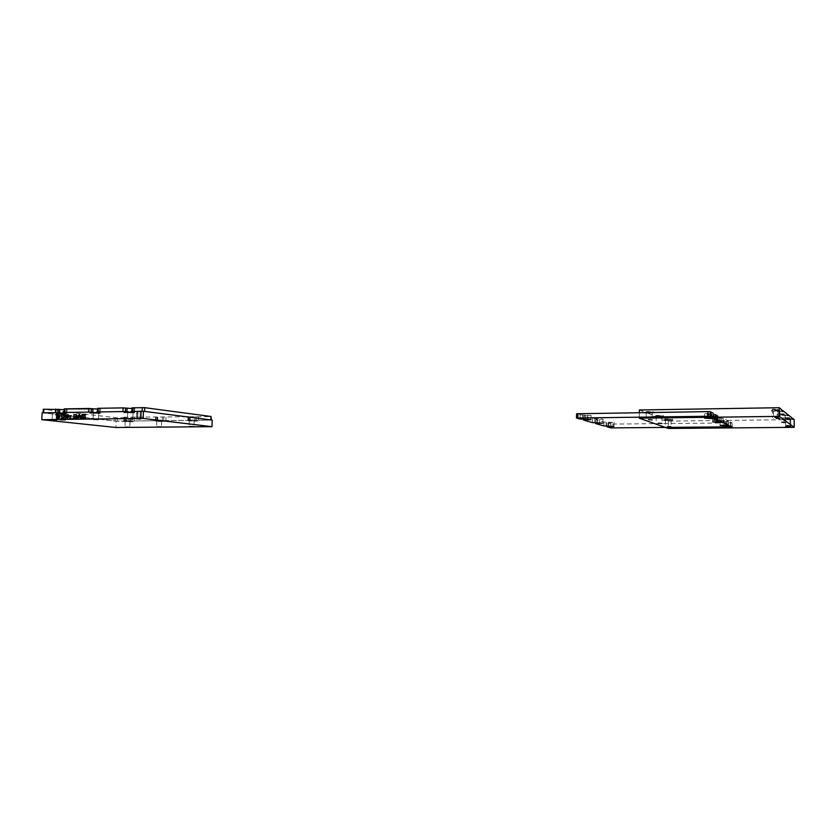 <?xml version="1.0" encoding="UTF-8"?>
<svg xmlns="http://www.w3.org/2000/svg" width="836" height="836" viewBox="0 0 836 836"><rect width="100%" height="100%" fill="white"/><g stroke="black" fill="none" stroke-linecap="round" stroke-linejoin="round"><path stroke-width="0.63" stroke-dasharray="4.18 3.13" d="M123.874 420.55L123.885 417.195L126.33 417.676L117.312 417.833L117.249 421.145L211.32 420.048L144.659 411.416L132.496 411.448L134.471 412.085L131.033 412.19L134.669 412.085L131.064 411.448L134.669 412.085L131.033 412.2M117.312 417.833L43.315 409.316M117.249 421.145L43.503 412.994L57.653 412.723M125.107 411.688L97.979 411.981L100.153 412.608L96.558 412.702L100.341 412.618L96.589 411.981L100.341 412.618L96.558 412.712M90.863 412.211L64.508 412.503L66.859 413.12L63.118 413.193L67.047 413.12L63.149 412.503L67.047 413.12L63.118 413.203M65.584 409.044L89.274 408.553L93.277 409.076L65.574 409.212L93.601 409.222L65.574 409.212M211.32 416.589L210.651 416.641L210.588 420.1M123.885 417.195L210.651 416.641M64.184 408.961L67.152 409.515L64.132 409.63M97.613 408.396L100.435 408.95L97.561 409.076M132.078 407.811L134.753 408.365L132.025 408.511M58.102 418.596L59.21 417.686L58.635 416.704M58.144 416.422L59.22 415.649L58.708 414.928M57.851 418.909L58.039 414.625L58.635 414.614M61.153 418.857L61.174 418.543C62.543 418.313 62.773 417.686 61.864 416.662L61.864 416.662M61.289 416.662L61.383 414.572L62.794 414.551M63.034 418.846L64.153 414.844M63.181 415.523L64.153 414.531M63.358 418.533L64.821 418.522M65.166 418.805L65.187 418.491C66.493 418.282 66.734 417.645 65.908 416.589L65.887 416.589M65.501 416.589L65.898 414.823M65.344 414.823L65.898 414.499M67.476 418.815L68.447 416.84M67.852 416.84C66.849 415.931 66.911 415.147 68.05 414.478M67.977 416.527L68.019 414.792M70.882 418.731L70.36 417.457M69.566 418.742L70.015 415.596M70.402 416.694L71.206 415.586M72.701 418.711L72.711 418.408C73.902 418 74.331 416.662 73.996 414.395L74.247 414.395M74.435 418.69L74.456 418.387C75.648 417.979 76.076 416.641 75.742 414.374L75.982 414.374M78.03 418.658L77.643 416.391M76.922 418.679L76.536 414.353M77.037 417.686L77.852 415.659M78.135 417.666L78.981 414.322M81.155 417.634L82.252 414.269M81.061 418.627L80.674 416.349M79.942 418.637L79.556 414.311M80.057 417.655L80.883 415.617M82.848 418.585L82.524 417.864M82.91 418.324L82.952 418.324C85.053 417.749 80.695 414.719 83.318 414.259L83.266 414.248M84.729 418.564L84.394 417.833M84.76 418.293L84.823 418.303C86.934 417.718 82.565 414.698 85.188 414.228L85.136 414.228M56.514 418.92L56.691 414.949M55.939 414.959L57.684 414.625M197.38 420.257L212.208 420.09L197.38 420.257L197.348 421.083L190.838 421.145L190.869 420.33L187.86 419.808L190.869 420.33L164.849 420.633L164.817 421.438L158.495 421.501L158.516 420.696L155.381 420.184L158.516 420.696L133.227 420.989L133.196 421.783L127.03 421.846L127.072 421.051L123.801 420.539L127.072 421.051L116.194 421.177L115.932 427.489L116.194 421.177L133.196 421.783L123.77 421.334L133.196 421.783L133.227 420.989L158.516 420.696L158.495 421.501L155.35 420.989L164.817 421.438L155.35 420.989L164.817 421.438L164.849 420.633L190.869 420.33L190.838 421.145L187.828 420.633L197.348 421.083L187.828 420.633L197.348 421.083L197.38 420.257L187.86 419.808L197.38 420.257M162.435 420.32L155.381 420.184L162.435 420.32L162.403 421.135L162.435 420.32M130.74 420.686L123.801 420.539L130.74 420.686L130.709 421.48L130.74 420.686M42.113 412.827L116.194 421.177L42.113 412.827M56.357 413.005L52.438 412.911L56.357 413.005M137.564 411.552L141.566 411.845L136.686 411.625L141.566 411.845L137.564 411.552L137.282 418.7L137.564 411.552M131.022 412.347L134.627 412.974L124.115 412.451L134.627 412.974L134.669 412.085L134.627 412.974L133.802 412.712L133.833 411.824L133.802 412.712L131.022 412.347M60.735 413.799L65.459 413.904L60.735 413.799M66.034 413.715L56.608 413.465L67.005 413.987L67.047 413.12L67.005 413.987L66.034 413.715L66.075 412.859L66.034 413.715L63.108 413.371L66.034 413.715M189.678 420.832L194.203 420.916L189.678 420.832M157.231 421.187L161.682 421.281L157.231 421.187M128.18 412.796L133.049 412.89L128.18 412.796M96.548 412.859L100.299 413.486L89.849 412.963L100.299 413.486L100.341 412.618L100.299 413.486L99.4 413.224L99.442 412.347L99.4 413.224L96.548 412.859M93.945 413.297L98.742 413.412L93.945 413.297M125.672 421.532L130.05 421.626L125.672 421.532M792.591 419.338L782.214 418.951L786.498 418.669L786.498 417.686L791.682 417.634M786.498 417.686L782.214 417.969L791.682 418.366M639.352 409.985L643.103 411.416L643.093 412.43L653.982 412.89L650.209 413.162L650.22 412.148L645.173 412.211L653.23 415.304L653.219 416.276L663.7 416.704L660.022 416.955L660.022 415.983L655.142 416.046L662.624 418.909L662.614 419.85L672.719 420.247L664.401 419.599L668.33 421.104L794.169 419.62M669.124 419.547L672.719 419.306L662.624 418.909M660.022 415.983L663.7 415.732L653.23 415.304M650.22 412.148L653.982 411.876L643.103 411.416M782.757 411.573L771.555 411.124L776.111 410.8L776.111 409.745L781.691 409.671M776.111 409.745L771.555 410.068L781.691 410.528M787.867 415.607L777.093 415.189L781.514 414.886L781.503 413.872L786.885 413.81M781.503 413.872L777.093 414.175L786.885 414.604M775.547 409.316L772.537 409.034L775.547 409.316M790.689 418.909L785.579 418.961L790.741 418.951L790.71 426.673L790.668 419.014M639.331 412.66L639.289 418.188M776.31 410.957L779.894 411.281L776.31 410.957M776.111 410.8L781.691 410.727M668.33 421.104L668.288 428.45M662.614 419.85L664.401 420.529L664.401 419.599M643.093 412.43L645.162 413.214L645.173 412.211M653.219 416.276L655.131 417.007L655.142 416.046M667.692 419.933L671.068 420.205L667.692 419.933M669.124 420.487L664.401 420.529M786.498 418.669L791.692 418.617M658.486 416.359L661.997 416.662L658.486 416.359M660.022 416.955L655.131 417.007M786.676 418.805L789.989 419.076L786.676 418.805M781.514 414.886L786.885 414.834M781.702 415.032L785.14 415.325L781.702 415.032M650.209 413.162L645.162 413.214M648.558 412.514L652.216 412.838L648.558 412.514M576.443 418.021L576.621 413.757L580.184 414.834L579.996 419.045M720.13 425.388L719.995 421.323L730.173 421.856L732.012 422.786L730.507 422.932L610.917 424.092L610.75 427.917M713.16 414.374L719.88 417.216L712.606 417.289L706.932 414.531L707.82 414.437L714.393 414.656L719.869 417.415L712.606 417.488L706.932 414.729L713.16 414.583M580.184 414.834L591.115 415.44L583.674 415.879L592.525 418.554L603.038 419.118L595.765 419.526L604 422.002L614.105 422.535L607.009 422.859L610.917 424.092M713.453 417.686L713.307 413.277L711.614 413.454L711.635 417.875M719.995 421.323L728.292 420.895L723.119 418.272L712.544 417.697L721.081 417.237L715.511 414.395L704.497 413.789L711.614 413.454M711.718 415.889L711.655 418.617L711.446 413.392L711.54 418.522L711.551 413.392L711.823 415.889M711.509 415.931L711.635 418.261L711.614 415.931M711.509 413.799L711.75 415.649L711.614 413.789M712.324 415.952L712.397 418.961L712.429 415.952M712.878 418.805L713.003 414.123L712.878 418.805L713.223 414.28L713.557 418.052L713.359 419.421L712.7 418.784M713.38 416.777L713.474 419.421L713.275 416.777M714.038 417.164L713.756 419.672M713.871 419.285L713.975 417.467M714.08 417.457L713.934 414.593L714.143 417.164M714.08 417.091L713.829 414.959L713.975 417.091M714.216 419.285L714.205 419.829M714.226 419.787L714.122 419.244M714.477 418L714.623 420.027M714.675 419.996L714.435 418.355M714.54 418.355L714.31 419.881M714.362 419.85L714.414 417.99M714.519 417.979L714.278 416.171M714.435 416.203L714.446 417.634M714.55 417.634L714.561 416.307M714.717 416.338L714.581 418M715.313 415.346L715.219 420.309L715.417 415.346M715.71 419.954L715.658 415.523L715.397 420.404M715.501 420.048L715.72 415.555M715.825 415.555L715.815 419.954M716.41 415.889L716.013 420.727L715.783 415.576L715.992 419.756L716.462 415.92M716.567 415.92L716.368 420.842L716.128 417.958M716.222 417.958L716.013 420.727M716.076 420.696L715.783 415.576M715.95 415.607L715.992 419.756M716.097 419.756L716.086 417.268M716.264 417.3L716.243 419.871M716.347 419.871L716.515 415.889L716.682 420.09L717.152 416.265L716.954 421.166L716.536 415.962M716.64 415.952L716.786 420.09L717.089 416.234M717.257 416.265L716.954 421.166M717.016 421.145L716.818 418.293M716.922 418.293L716.703 421.051M716.765 421.03L716.588 415.92M717.476 417.268L717.204 420.707M717.34 420.445L717.518 417.07M717.967 420.414L717.769 416.579L717.622 420.905M717.716 420.623L717.894 417.477M717.999 417.477L718.072 420.404M711.29 413.632L711.175 418.397M711.217 418.366L711.122 413.601M125.766 417.718L125.703 421.051M115.232 417.728L115.002 421.051M132.401 407.884L132.151 411.615M133.927 408.093L133.676 411.824M97.969 408.47L97.718 412.148M99.536 408.668L99.285 412.347M66.18 409.243L65.919 412.859M43.765 409.4L43.503 412.994M126.037 417.592L125.996 420.916M124.658 417.415L124.627 420.759M130.824 417.342L130.594 420.686M132.192 417.509L131.963 420.853M134.314 417.613L134.251 420.957M64.571 409.034L64.309 412.66M157.178 417.321L157.126 420.696M157.513 417.185L157.481 420.56M156.175 417.018L156.144 420.393M162.518 416.934L162.288 420.32M163.846 417.101L163.616 420.498M165.977 417.206L165.915 420.602M189.49 416.903L189.438 420.33M189.876 416.777L189.856 420.195M188.581 416.6L188.56 420.027M195.101 416.516L194.882 419.954M196.397 416.694L196.167 420.121M198.529 416.788L198.477 420.236M140.406 418.794L140.678 411.918L140.406 418.794M140.04 418.763L140.312 411.929L140.04 418.763M137.647 418.69L137.93 411.552L137.647 418.69M195.007 420.769L195.028 419.954L195.007 420.769M188.476 420.842L188.508 420.027L188.476 420.842M156.06 421.198L156.092 420.393L156.06 421.198M124.543 421.553L124.574 420.759L124.543 421.553M787.449 419.379L787.439 418.408M785.652 426.653L785.631 418.993M785.6 426.673L785.579 418.961M790.762 426.705L790.741 418.951M667.368 419.808L667.379 418.867M658.131 416.224L658.141 415.252M782.527 415.659L782.527 414.646M777.208 411.636L777.208 410.58M648.182 412.367L648.193 411.354M730.507 422.932L730.528 426.945M613.049 424.197L613.06 428.032M732.012 422.786L732.158 426.799M730.173 421.856L730.319 425.9M728.062 421.741L728.041 425.775M723.934 421.072L723.955 425.158M725.324 421.762L725.303 425.796M726.693 421.051L726.714 425.137M728.292 420.895L728.428 424.981M723.119 418.272L723.265 422.462M720.925 418.146L720.893 422.337M716.588 417.425L716.609 421.668M718.093 418.167L718.061 422.358M719.451 417.404L719.462 421.647M721.081 417.237L721.238 421.48M715.511 414.395L715.658 418.763M708.656 413.496L708.677 417.906M710.276 414.301L710.245 418.648M582.493 414.959L582.493 419.181M585.2 414.928L585.19 419.149M587.677 415.691L587.614 419.17M584.991 415.711L584.928 419.149M583.674 415.879L583.486 420.048M713.212 414.259L713.181 418.617M592.525 418.554L592.348 422.608M594.751 418.669L594.741 422.734M597.364 418.648L597.364 422.713M599.663 419.348L599.6 422.734M597.061 419.379L596.998 422.713M595.765 419.526L595.587 423.538M604 422.002L603.822 425.921M606.131 422.117L606.131 426.036M608.66 422.096L608.66 426.015M610.803 422.755L610.74 426.036M608.284 422.776L608.221 426.026M607.009 422.911L606.842 426.788M134.471 412.085L134.753 408.365M100.153 412.608L100.435 408.95M66.859 413.12L67.152 409.515M126.33 417.676L126.32 421.01M157.785 417.279L157.774 420.654M155.454 420.184L155.465 416.788M190.138 416.861L190.127 420.289M187.922 419.818L187.933 416.37M141.566 411.845L141.284 418.92L141.566 411.845M136.686 411.625L136.393 418.763L136.686 411.625M60.119 413.632L59.847 419.662L60.119 413.632M65.459 413.904L65.187 419.881L65.459 413.904M52.438 412.911L52.125 419.787L52.438 412.911M56.879 413.151L56.576 419.965L56.879 413.151M189.27 420.696L189.061 426.423L189.27 420.696M194.203 420.916L193.994 426.59L194.203 420.916M187.828 420.633L187.86 419.808L187.828 420.633M155.35 420.989L155.381 420.184L155.35 420.989M127.647 412.618L127.385 418.836L127.647 412.618M133.049 412.89L132.809 419.045L133.049 412.89M156.781 421.051L156.562 426.705L156.781 421.051M161.682 421.281L161.463 426.882L161.682 421.281M93.371 413.13L93.109 419.254L93.371 413.13M98.742 413.412L98.481 419.473L98.742 413.412M123.77 421.334L123.801 420.539L123.77 421.334M125.191 421.407L124.961 426.977L125.191 421.407M130.05 421.626L129.831 427.154L130.05 421.626M782.214 418.951L782.214 417.969M785.641 418.899L785.662 426.642M773.436 411.155L773.457 418.554M779.894 411.281L779.915 418.543M772.537 409.034L772.558 417.572M777.971 409.138L777.992 417.561M665.435 420.08L665.393 426.653M671.068 420.205L671.036 426.778M672.719 420.247L672.719 419.306M663.7 416.704L663.7 415.732M783.969 418.982L783.99 425.827M789.989 419.076L790.01 425.817M656.166 416.527L656.124 423.329M661.997 416.662L661.955 423.476M777.093 415.189L777.093 414.175M778.912 415.22L778.922 422.326M785.14 415.325L785.161 422.326M653.982 412.89L653.982 411.876M646.186 412.691L646.144 419.766M652.216 412.838L652.174 419.912M771.555 411.124L771.555 410.068M731.981 422.838L732.117 426.851M728.25 420.947L728.386 425.033M712.69 421.919L712.544 417.697M721.05 417.289L721.186 421.543M704.643 418.167L704.497 413.789M713.265 413.339L713.411 417.76M590.937 419.463L591.115 415.44M583.664 415.805L583.507 419.17M602.86 423.006L603.038 419.118M595.765 419.463L595.619 422.723M613.948 426.297L614.105 422.535M607.009 422.859L606.863 426.036"/><path stroke-width="1.25" d="M132.078 407.811L144.701 407.665L211.048 416.495L211.32 419.985M131.033 412.2L124.156 411.552L126.926 412.399L131.033 412.2L125.107 411.688M96.558 412.712L89.891 412.085L92.733 412.921L96.558 412.712L90.863 412.211M63.118 413.203L56.649 412.608L59.565 413.423L63.118 413.203L57.653 412.723M43.315 409.316L43.869 409.243L43.618 412.806M64.132 409.63L43.869 409.243M64.184 408.961L64.759 408.877L64.508 412.482M97.561 409.076L88.919 408.47L64.759 408.877M97.613 408.396L98.22 408.302L97.99 411.96M132.025 408.511L123.132 407.884L98.22 408.302M59.063 416.579L59.45 417.676L57.788 418.899L57.977 414.614L58.635 414.614L59.063 416.579L58.698 414.625M59.001 416.579L59.398 417.666L57.788 418.899M58.666 416.704L58.102 418.596M58.656 414.917L58.144 416.422L59.157 415.649L58.269 414.928L58.206 416.412M58.133 416.704L58.039 418.596L59.147 417.676L58.186 416.715M61.968 416.349L62.721 417.509L61.112 418.533C62.491 418.303 62.721 417.676 61.812 416.652L61.237 416.652L61.321 414.562L62.731 414.541L61.55 414.875L61.488 416.338L62.658 417.509L61.101 418.846M61.812 416.652L61.237 416.652M62.731 414.541L61.613 414.875L61.55 416.338M64.759 416.004L63.296 418.533L64.811 418.826L62.982 418.846L64.529 415.032L63.118 415.513L64.153 414.531L64.821 416.004L63.358 418.533M64.1 414.844L63.421 415.523M64.215 414.541L64.821 416.004M64.748 418.815L62.982 418.846M65.96 414.51L66.681 417.54L65.124 418.481C66.441 418.272 66.681 417.634 65.845 416.579L65.845 416.579M65.438 416.589L65.908 414.823L65.292 414.51L65.898 414.499L66.295 416.412M66.243 416.401L66.629 417.53L65.114 418.794M65.856 414.813L65.281 414.823M68.05 414.478L68.698 416.568L67.476 418.815L68.385 416.84L67.852 416.84C66.786 415.962 66.838 415.178 68.009 414.468L68.646 416.558L67.413 418.815M67.967 414.781L67.925 416.527M69.963 415.586L70.37 416.756L71.144 415.576L70.496 417.06L71.133 418.731L70.339 417.373L69.503 418.742L70.234 417.07L69.712 415.596L70.402 416.694M70.496 417.06L71.133 418.731M70.36 417.457L69.806 418.742M71.144 415.576L70.548 417.06M74.185 414.384L74.08 418.178L72.648 418.397C73.85 417.99 74.279 416.662 73.934 414.395L74.017 418.178L72.638 418.7M75.825 418.157L74.394 418.376C75.595 417.969 76.024 416.631 75.679 414.363L75.825 418.157L74.383 418.679M75.93 414.363L75.762 418.157M76.473 414.353L77.006 417.843L77.8 415.649L78.093 417.822L79.232 414.311L78.229 418.658L77.623 416.234L77.121 418.679L76.222 414.353L77.037 417.686M79.169 414.301L78.229 418.658M77.643 416.391L77.121 418.679M77.8 415.649L78.135 417.666M79.493 414.301L80.026 417.801L80.82 415.607L81.123 417.781L82.252 414.269L81.259 418.617L80.643 416.192L80.151 418.637L79.242 414.301L80.057 417.655M80.674 416.349L80.151 418.637M80.82 415.607L81.155 417.634M82.2 414.259L81.259 418.617M82.471 417.854L82.889 418.313C84.99 417.739 80.632 414.708 83.266 414.248L83.861 414.969L83.287 414.572C82.659 415.346 82.868 416.318 83.882 417.509L82.9 418.596L82.231 417.854L82.91 418.324M83.318 414.259L83.61 414.98M83.224 414.562C82.597 415.335 82.795 416.307 83.819 417.498L82.9 418.596M85.105 414.541C84.478 415.304 84.676 416.286 85.7 417.477L84.718 418.564L84.102 417.833L84.76 418.293C86.871 417.718 82.503 414.677 85.136 414.228L85.732 414.949L85.157 414.541C84.53 415.314 84.739 416.297 85.753 417.477L84.729 418.564M85.481 414.949L85.188 414.228M57.684 414.625L56.932 414.949L56.451 418.92L56.639 414.949L55.897 414.646L57.684 414.625M57.611 414.928L56.932 414.949M56.869 414.938L56.754 418.92M56.639 414.949L55.876 414.959M124.156 411.552L96.589 411.981L96.548 412.859L89.849 412.963L89.891 412.085L63.149 412.503L63.108 413.371L56.608 413.465L56.649 412.608L42.113 412.827L41.8 419.682L115.932 427.489L211.978 426.673L143.175 418.428L41.8 419.682L115.932 427.489L211.978 426.673L143.175 418.428L41.8 419.682L42.113 412.827L56.649 412.608L56.608 413.465L63.108 413.371L63.149 412.503L89.891 412.085L89.849 412.963L96.548 412.859L96.589 411.981L124.156 411.552L124.115 412.451L131.022 412.347L131.064 411.448L143.458 411.26L143.175 418.428L143.458 411.26L131.064 411.448L131.022 412.347L124.115 412.451L124.156 411.552M212.208 420.09L143.458 411.26L212.208 420.09L211.978 426.673L212.208 420.09M189.469 426.548L193.994 426.642L189.469 426.548M127.929 419.003L132.809 419.097L127.929 419.003M157.011 426.83L161.463 426.924L157.011 426.83M93.684 419.411L98.481 419.515L93.684 419.411M125.452 427.102L129.831 427.196L125.452 427.102M60.474 419.818L65.187 419.923L60.474 419.818M52.658 419.912L56.576 420.006L52.658 419.912M140.396 419.035L136.393 418.763L140.396 419.035M787.867 414.593L787.867 415.607L786.885 413.81L782.757 410.518L782.757 411.573L781.691 410.727L781.691 409.671L779.236 407.707L779.256 416.37L639.289 418.188L668.288 428.45L794.2 427.332L794.169 419.62L792.591 418.366L792.591 419.338L791.682 417.634L787.867 414.593L786.885 414.604M792.591 418.366L791.682 418.366M779.236 407.707L639.352 409.985L639.331 412.66M782.757 410.518L781.691 410.528M667.661 426.517L671.036 426.778L667.661 426.517M786.697 425.66L790.01 425.921L786.697 425.66M658.444 423.194L661.955 423.476L658.444 423.194M781.712 422.159L785.161 422.441L781.712 422.159M648.517 419.609L652.174 419.912L648.517 419.609M776.33 418.366L779.915 418.679L776.33 418.366M794.2 427.332L779.256 416.37M774.972 417.415L777.992 417.676L774.972 417.415M785.6 426.705L790.71 426.673L785.6 426.673M576.443 418.021L579.996 419.045L590.927 419.63L583.486 420.048L592.348 422.608L602.86 423.162L595.587 423.538L603.822 425.921L613.938 426.433L606.832 426.726L610.75 427.917L732.158 426.799L730.319 425.9L720.13 425.388L728.386 425.033L723.265 422.462L712.69 421.919L721.186 421.543L715.658 418.763L704.643 418.167L713.411 417.76L710.464 416.234L576.443 418.021M576.621 413.757L707.883 411.615L710.307 411.751L710.464 416.234M713.307 413.277L710.307 411.751M144.701 407.665L144.659 411.416M211.048 416.495L211.027 419.944M142.35 407.55L142.13 411.281M132.725 407.717L132.496 411.427M127.041 408.208L126.999 411.929M125.515 407.999L125.463 411.72M123.132 407.884L122.902 411.573M92.859 408.783L92.806 412.451M91.291 408.585L91.228 412.252M88.919 408.47L88.679 412.106M59.701 409.347L59.638 412.953M55.73 409.034L55.479 412.618M58.081 409.149L58.018 412.765M577.906 413.59L577.812 417.843M707.883 411.615L707.841 416.088M587.614 419.17L587.593 419.85M584.928 419.149L584.907 419.881M599.6 422.734L599.59 423.361M596.998 422.713L596.988 423.382M610.74 426.036L610.729 426.621M608.221 426.026L608.211 426.642M132.078 407.769L131.806 411.437M97.613 408.355L97.331 411.97M43.315 409.285L43.033 412.817M64.194 408.929L63.902 412.493M576.631 413.684L576.432 417.937M583.507 419.17L583.476 419.975M595.619 422.723L595.587 423.476M606.863 426.036L606.832 426.726"/></g></svg>
